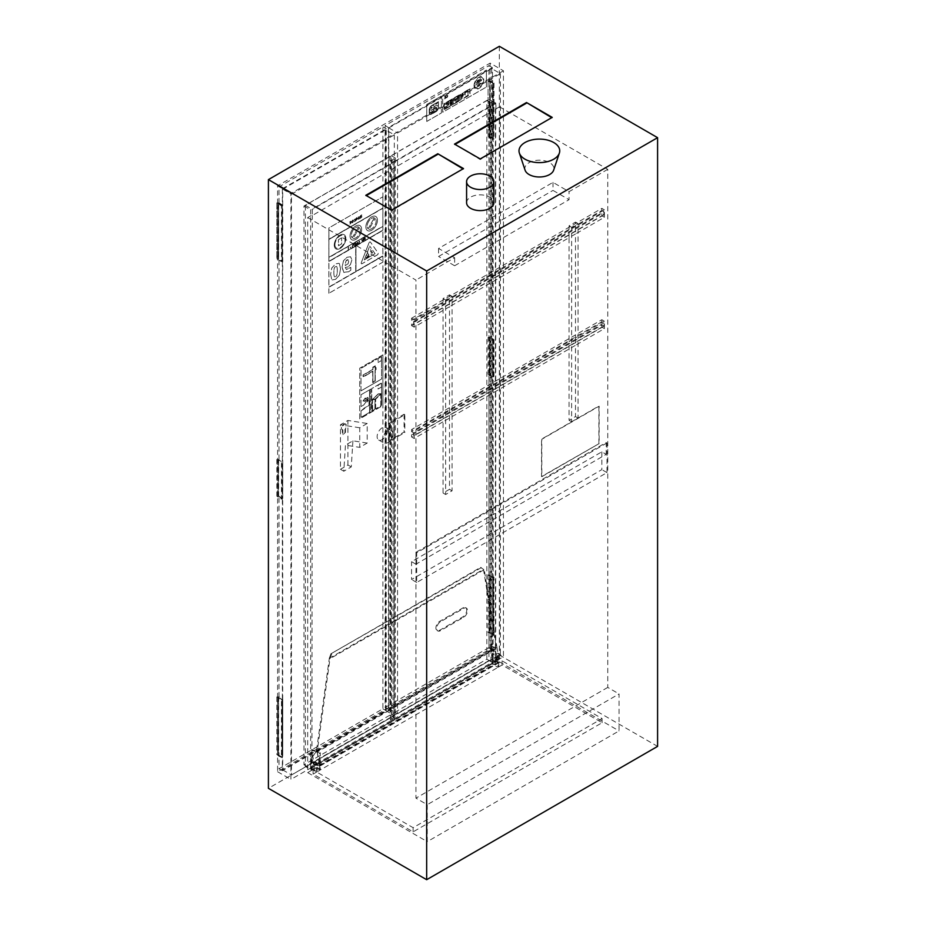 <?xml version="1.0" encoding="UTF-8"?>
<svg xmlns="http://www.w3.org/2000/svg" width="926" height="926" viewBox="0 0 926 926"><rect width="100%" height="100%" fill="white"/><g stroke="black" fill="none" stroke-linecap="round" stroke-linejoin="round"><path stroke-width="0.69" stroke-dasharray="4.63 3.47" d="M305.383 205.34L312.328 209.357L312.328 215.503L499.508 106.837L499.508 661.882L311.946 770.328L311.946 767.353L311.043 766.832L494.623 660.84L494.623 663.815L488.974 660.551L488.974 99.36L305.383 205.34L305.383 766.543L311.043 769.807L311.043 766.832M311.946 770.328L312.328 215.503M311.819 770.247L307.698 772.62L307.698 217.575L311.819 215.202M307.698 217.575L415.948 280.069L415.948 798.154L427.256 804.694L427.256 841.653L619.066 730.915L619.066 693.944L427.256 804.694M307.698 772.62L427.256 841.653M499.508 661.882L619.066 730.915M495.398 109.21L495.398 661.291L494.623 660.84M495.398 664.255L495.526 661.361L495.526 664.336M499.508 106.837L607.757 169.331L607.757 687.416L619.066 693.944M488.974 99.36L495.908 103.365L312.328 209.357M495.908 109.511L495.908 103.365M607.757 169.331L569.062 191.67L552.996 182.399L438.577 248.457L454.643 257.729L415.948 280.069M552.996 182.399L552.996 190.409L569.062 199.692L569.062 191.67M438.577 248.457L438.577 256.467L552.996 190.409M454.643 257.729L454.643 265.75L438.577 256.467M454.643 265.75L569.062 199.692M607.757 687.416L415.948 798.154M598.89 443.438L598.89 406.028L541.548 439.132L541.548 476.543L599.145 443.589L599.145 406.178L541.803 439.283L541.803 476.693L599.145 443.589M311.946 767.353L495.526 661.361M311.043 769.807L494.623 663.815M503.443 70.793L290.914 193.499L290.914 779.426L503.443 656.719L503.443 70.793L490.143 63.107L277.603 185.813L277.603 771.74L490.143 649.033L490.143 63.107M488.974 660.551L305.383 766.543M490.143 649.033L503.443 656.719M493.998 83.074L493.998 138.9L490.271 136.747L490.271 80.921L493.998 83.074L493.35 83.444L489.623 81.291L489.623 137.117L493.35 139.27L493.35 83.444L488.071 80.921L489.889 80.921L489.623 137.117L488.071 136.747L489.889 136.747L493.35 139.27L493.35 83.444L492.713 83.815L492.319 139.409L492.713 633.673L492.713 577.859L488.986 575.706L489.623 575.335L489.623 632.99L493.35 635.143L493.35 577.488L488.071 574.965L489.889 574.965L489.623 631.15L493.35 633.303L493.35 577.488L489.623 575.335L490.271 574.965L493.998 577.118L493.998 634.773L490.271 632.62L490.271 574.965M493.998 339.599L493.998 376.407L490.271 374.254L490.271 337.446L493.998 339.599L493.35 339.969L489.623 337.816L489.623 374.625L493.35 376.778L493.35 339.969L488.071 337.446L489.889 337.446L489.623 374.625L488.071 374.254L489.889 374.254L493.35 376.778L493.35 339.969L492.713 340.34L488.986 338.187L490.271 337.446M493.998 138.9L492.713 139.641M490.271 136.747L488.071 136.747L489.623 137.117L488.986 137.488L488.986 338.187M490.271 80.921L488.071 80.921L492.319 83.595L492.319 139.409L488.986 137.488M493.998 376.407L492.713 377.148L492.713 340.34M490.271 374.254L488.986 375.007L488.986 575.706M493.998 577.118L492.713 577.859M493.998 634.773L493.35 635.143M490.271 632.62L488.071 632.62L489.623 632.99M277.603 771.74L290.914 779.426M277.603 185.813L290.914 193.499M277.731 203.627L277.731 259.454L281.458 261.595L281.458 205.78L277.731 203.627L278.379 203.257L282.106 205.41L282.106 261.225L278.379 259.072L278.379 203.257L276.828 202.887L278.645 202.887L278.379 259.072L276.828 258.701L278.645 258.701L282.106 261.225L282.106 205.41L276.828 202.887L279.015 202.887L282.743 205.04L282.743 260.854L279.015 258.701L276.828 258.701L278.645 258.701L277.731 259.454M277.731 460.153L277.731 496.961L281.458 499.114L281.458 462.305L277.731 460.153L278.379 459.782L282.106 461.935L282.106 498.744L278.379 496.591L278.379 459.782L276.828 459.412L278.645 459.412L278.379 496.591L276.828 496.22L278.645 496.22L282.106 498.744L282.106 461.935L278.379 459.782L282.361 461.333L282.361 188.788L279.015 186.855L382.889 126.885L382.889 708.807L279.015 768.777L279.015 752.745L278.379 753.116L282.106 755.269L282.106 699.443L282.106 757.109L278.379 754.956L278.379 697.301L282.106 699.443L276.828 696.919L278.645 696.919L278.379 753.116M277.731 697.672L277.731 755.327L281.458 757.48L281.458 699.825L277.731 697.672L279.015 696.919L282.361 698.852L282.361 498.153L279.015 496.22L277.731 496.961M281.458 261.595L282.743 260.854M281.458 205.78L282.743 205.04M281.458 499.114L282.743 498.373L282.743 461.565L281.458 462.305M277.731 755.327L278.379 754.956L276.828 754.586L278.379 754.956M281.458 757.48L282.106 757.109M281.458 699.825L282.743 699.072L282.743 754.898L282.743 699.072M499.334 46.3L499.334 655.006L268.413 788.327M499.334 655.006L657.587 746.379M525.088 170.176A14.55 8.392 180 0 1 539.36 160.198A14.55 8.392 180 0 1 553.644 170.176M466.588 202.736A13.635 7.871 180 0 1 480.224 194.865A13.635 7.871 180 0 1 493.859 202.736M551.711 117.671L480.224 159.538L455.025 144.398M552.22 117.371L552.22 117.972M454.516 144.097L454.516 144.688M480.224 158.936L480.224 159.538M463 168.891L391.524 210.746L366.326 195.606M463.509 168.59L463.509 169.18M365.805 195.305L365.805 195.907M391.524 210.156L391.524 210.746M488.986 631.52L488.986 647.552L492.319 649.485L492.319 633.453L488.986 631.52L489.623 631.15M492.713 633.673L493.35 633.303M488.986 375.007L492.713 377.148M492.319 649.485L388.445 709.455L388.445 127.533L492.319 67.563L492.713 83.815M492.319 67.563L488.986 65.63L488.986 81.673M388.445 127.533L385.112 125.612L488.986 65.63M388.445 709.455L385.112 707.522L385.112 125.612M488.986 647.552L385.112 707.522M491.648 68.547L491.648 649.276L388.793 708.656L388.793 127.927L491.648 68.547L500.399 73.605L397.555 132.985L397.555 713.715L500.399 654.335L500.399 73.605M491.648 649.276L500.399 654.335M388.793 127.927L397.555 132.985M388.793 708.656L397.555 713.715M397.555 710.74L391.2 714.409L391.2 155.649L486.845 100.436L486.845 659.185L397.555 710.74M486.845 659.185L490.965 661.569L493.153 660.307L495.723 661.789L495.723 103.029L394.025 161.737L394.025 720.497L495.723 661.789M391.2 155.649L395.309 158.033L391.455 160.256L391.455 719.016L394.025 720.497M391.455 719.016L395.309 716.782L391.2 714.409M395.309 158.033L395.309 716.782M490.965 661.569L490.965 102.809L493.153 101.547L495.723 103.029M493.153 660.307L493.153 101.547M391.455 160.256L394.025 161.737M404.824 414.698L404.06 414.246L391.2 421.677A3.635 2.095 120 0 0 388.631 426.122L388.631 437.998A3.635 2.095 120 0 0 389.383 439.665A3.635 2.095 120 0 0 391.2 439.491L404.06 432.06L404.824 432.511L404.824 414.698L391.976 422.117A3.635 2.095 120 0 0 389.406 426.573L389.406 438.449A3.635 2.095 120 0 0 390.159 440.116A3.635 2.095 120 0 0 391.976 439.931L404.824 432.511M404.06 414.246L404.06 432.06M486.845 100.436L490.965 102.809M282.743 754.898L282.106 755.269M282.361 188.788L386.235 128.818L386.235 710.728L282.361 770.698L282.361 754.667L279.015 752.745M279.015 696.919L279.015 496.22M282.743 461.565L282.743 498.373M279.015 459.412L279.015 258.701M279.015 202.887L279.015 186.855M282.361 770.698L279.015 768.777M386.235 128.818L382.889 126.885M386.235 710.728L382.889 708.807M367.205 423.483L359.751 427.789L359.751 447.374L367.205 443.068L367.205 423.483L347.921 420.45L340.467 424.756L340.467 469.297L343.812 471.23L345.444 445.128L359.751 447.374M367.205 443.068L352.91 440.822L345.444 445.128M352.91 440.822L351.267 466.924L343.812 471.23M351.267 466.924L347.921 464.991L340.467 469.297M347.921 464.991L347.921 420.45M342.909 430.023L342.909 433.762A1.817 1.053 120 0 0 343.291 434.595A1.817 1.053 120 0 0 344.692 434.109A1.817 1.053 120 0 0 345.479 432.28L345.479 428.541A3.276 1.887 120 0 0 345.838 424.224A3.276 1.887 120 0 0 342.562 426.122A3.276 1.887 120 0 0 342.562 429.895A3.276 1.887 120 0 0 342.909 430.023L342.4 429.733A3.276 1.887 -60 0 1 342.053 429.595A3.276 1.887 -60 0 1 342.053 425.821A3.276 1.887 -60 0 1 345.317 423.934A3.276 1.887 -60 0 1 344.97 428.24L344.97 431.979A1.817 1.053 -60 0 1 344.171 433.819A1.817 1.053 -60 0 1 342.77 434.306A1.817 1.053 -60 0 1 342.4 433.472L342.4 429.733M359.751 427.789L340.467 424.756M385.552 129.802L385.552 710.531L282.708 769.911L282.708 189.182L385.552 129.802L394.314 134.86L291.459 194.24L291.459 774.969L394.314 715.59L394.314 134.86M385.552 710.531L394.314 715.59M282.708 189.182L291.459 194.24M282.708 769.911L291.459 774.969M389.973 156.355L389.973 715.115L303.971 764.772L303.971 206.012L389.973 156.355L394.094 158.74L390.367 160.881L390.367 719.641L394.094 717.488L394.094 158.74M389.973 715.115L394.094 717.488M390.367 719.641L392.937 721.134L392.937 162.374L310.661 209.878L310.661 768.638L392.937 721.134M303.971 764.772L310.661 768.638M390.367 160.881L392.937 162.374M387.415 430.694A7.269 4.202 -60 0 1 384.244 438.021A7.269 4.202 -60 0 1 378.641 439.966A7.269 4.202 -60 0 1 378.641 431.562A7.269 4.202 -60 0 1 385.91 427.372A7.269 4.202 -60 0 1 387.415 430.694M392.798 433.796A7.269 4.202 120 0 0 391.281 430.474A7.269 4.202 120 0 0 384.012 434.676A7.269 4.202 120 0 0 384.012 443.068A7.269 4.202 120 0 0 389.615 441.123A7.269 4.202 120 0 0 392.798 433.796M303.971 206.012L310.661 209.878M434.028 107.404A1.539 0.891 120 0 0 434.225 106.606L435.37 105.946A3.577 2.06 -60 0 1 437.373 105.622A3.577 2.06 -60 0 1 437.882 108.631A3.577 2.06 -60 0 1 435.37 111.757L434.028 112.521L434.028 108.851L435.891 107.995L435.776 109.905A1.62 0.938 120 0 0 436.678 108.481A1.62 0.938 120 0 0 436.401 107.3A1.62 0.938 120 0 0 435.776 107.3L434.028 108.307L434.028 107.404L434.028 108.307M434.062 108.319L435.776 107.3A1.62 0.938 -60 0 1 436.424 107.323A1.62 0.938 -60 0 1 436.702 108.492A1.62 0.938 -60 0 1 435.799 109.916L435.926 108.006L434.028 108.851M434.062 108.863L434.028 112.521M434.062 112.544L435.37 111.757A3.577 2.06 120 0 0 437.905 108.643A3.577 2.06 120 0 0 437.408 105.645A3.577 2.06 120 0 0 435.394 105.958L434.225 106.606A1.539 0.891 -60 0 1 434.062 107.416M429.213 112.845L429.213 109.627A3.611 2.083 -60 0 1 431.805 105.506L438.426 101.675L438.426 107.52A3.461 2.002 -60 0 1 435.868 111.733L431.805 114.083A3.507 2.026 -60 0 1 429.93 114.326A3.507 2.026 -60 0 1 429.213 112.845L429.236 112.868A3.507 2.026 120 0 0 429.953 114.338A3.507 2.026 120 0 0 431.829 114.095L435.868 111.733M438.334 107.613A3.31 1.91 -60 0 1 435.891 111.606L431.805 113.933A3.31 1.91 -60 0 1 430.046 114.187A3.31 1.91 -60 0 1 429.363 112.787L429.363 109.569A3.53 2.037 -60 0 1 431.829 105.668A3.53 2.037 120 0 0 429.34 109.557L429.34 112.775A3.31 1.91 120 0 0 430.023 114.176A3.31 1.91 120 0 0 431.805 113.933L435.868 111.583A3.31 1.91 120 0 0 438.299 107.601L438.299 101.906L431.805 105.657L438.334 101.918L438.299 107.601M435.891 111.757A3.461 2.002 120 0 0 438.461 107.532L438.426 101.675M438.461 101.698L431.805 105.506A3.611 2.083 120 0 0 429.236 109.65L429.213 109.627M429.236 109.65L429.236 112.868M432.766 112.289L430.833 113.782L432.766 112.289M435.776 104.383L437.674 102.879L435.799 104.406M432.21 107.266L431.065 107.891L431.065 106.316L432.187 105.68L431.088 106.34L431.088 107.914L432.187 107.254M432.21 105.691L432.187 105.68A2.292 1.32 -60 0 1 433.565 105.402A2.292 1.32 -60 0 1 433.866 107.393A2.292 1.32 -60 0 1 432.187 109.372A2.292 1.32 120 0 0 433.889 107.404A2.292 1.32 120 0 0 433.588 105.414A2.292 1.32 120 0 0 432.21 105.691M432.21 109.384L430.903 110.576L433.773 109.002L433.773 110.541L431.065 112.104A2.246 1.296 -60 0 1 429.942 112.22A2.246 1.296 -60 0 1 429.595 110.414A2.246 1.296 -60 0 1 431.065 108.446L432.187 107.798L431.088 108.458A2.246 1.296 120 0 0 429.629 110.437A2.246 1.296 120 0 0 429.965 112.231A2.246 1.296 120 0 0 431.088 112.115L433.808 110.553L433.808 109.013L430.926 110.599L432.21 109.384M426.736 121.433L441.389 112.972L441.413 96.072L441.389 112.972L426.759 121.456L426.736 104.511L441.413 96.072L426.736 104.511M426.759 121.456L426.759 104.534M343.546 260.773L342.064 267.035L343.916 272.51L348.708 271.746L343.604 272.29L342.041 267.024L343.511 260.75L347.007 257.266L350.56 256.745L351.868 259.836L350.422 264.651L348.049 266.862L345.282 267.429L346.417 269.524L350.815 267.325L350.815 270.242L348.685 271.723L350.838 270.253L350.838 267.348L346.451 269.535L345.317 267.452L348.072 266.873L350.445 264.662L351.892 259.859L350.56 256.745L347.03 257.278L343.511 260.75M345.236 264.628L345.259 265.542L348.037 263.783L348.627 261.514L348.095 259.755L347.019 259.778L345.907 261.016L345.236 264.628L345.907 261.016L348.13 259.766L347.019 259.778L348.13 259.766L348.651 261.537L348.06 263.806L345.282 265.554L345.259 264.639M355.156 244.765L355.422 245.494L356.637 244.314L355.133 245.147L355.723 242.901L356.614 244.29L355.746 242.913L355.133 244.753M355.769 244.383L355.769 243.573M355.792 243.584L355.792 244.395M357.39 244.348L356.73 244.221L357.39 244.348M357.39 243.874L358.212 243.376L357.367 243.862M358.235 243.388L357.343 241.999L356.73 243.827L357.32 241.975L358.212 243.376M357.39 242.658L357.39 243.48L357.39 242.658M354.693 245.911L354.079 244.348L354.971 243.411L353.605 244.163L354.947 243.388L354.056 244.337L354.67 245.899L353.605 244.163L354.67 245.899M363.351 240.91L363.316 238.526L363.316 240.899L362.934 239.568L362.101 241.605L362.957 239.579L363.316 240.899M363.351 238.538L362.101 240.853L361.719 239.487L361.684 241.848L361.684 239.464L362.078 240.841L363.316 238.526M348.581 247.693L348.188 249.638L348.188 247.254L349.125 247.763L348.188 247.254M348.211 247.265L348.211 249.65L348.616 247.705M354.542 221.731L355.318 220.932L354.508 221.719M353.871 220.029L354.542 219.323L355.214 219.948L354.542 221.337L355.19 219.937L353.825 219.52L355.295 218.837L355.295 220.92L355.318 218.849L353.848 220.006M354.542 219.323L355.214 219.948L354.542 219.323M356.209 220.249L357.853 218.432L356.776 217.622L357.818 218.42L355.873 220.701L357.424 218.675L355.827 219.601L356.082 218.293L356.753 217.61L357.818 218.42L356.776 217.622L356.105 218.304L355.85 219.624L357.459 218.698L356.186 220.238M356.209 219.045L357.239 217.911L356.232 219.057M365.272 239.811L365.272 237.426L365.238 239.788L363.675 240.691L365.238 239.788M365.272 237.426L363.744 238.306L365.238 237.415M363.698 240.309L364.856 239.001L363.698 240.309M363.744 238.306L364.856 238.075L363.814 239.602L364.821 238.063L363.721 238.295M361.765 215.307L360.388 215.758L360.133 218.443L361.267 217.853L360.098 218.42L360.353 215.746L361.765 214.855L360.492 216.36L361.95 216.58L361.244 217.841L361.973 216.603L360.515 216.371L361.742 215.318M360.492 217.541L361.545 216.788L360.492 216.8L360.492 217.541L360.492 216.8L361.568 216.8L360.492 217.541M358.756 243.561L359.045 240.98L358.732 243.55M359.149 243.341L359.658 241.258L359.045 240.98L359.635 241.246L359.126 243.318M359.658 241.258L359.045 240.98L359.658 241.258M358.57 217.853L358.281 219.323L359.728 218.513L358.026 218.849L359.288 216.916L358.107 217.031L359.693 216.742L358.582 218.93L359.716 216.753L358.107 217.031L359.323 216.927L358.536 217.841M352.713 244.672L352.239 247.126L352.713 244.672M353.373 245.494L353.176 244.649L352.216 247.103L353.35 245.483M352.679 246.698L352.679 245.031L352.679 246.698M353.639 220.816L352.598 222.83L351.567 222.02L352.598 220.006L353.639 220.816L352.632 220.018L351.591 222.032L352.632 222.842L353.663 220.839L352.632 220.018L353.639 220.816M352.598 222.83L351.567 222.02L352.598 222.83M351.973 221.777L352.598 222.448L353.234 221.048L352.598 220.388L351.973 221.777L352.632 222.46L351.996 221.8L352.632 220.411L353.257 221.071L352.632 222.46L351.973 221.777M350.942 247.439L350.144 247.879L350.919 247.427M350.942 246.987L350.167 247.89L350.919 246.976M349.773 222.356L350.931 221.765L349.901 224.173L351.336 222.853L349.878 224.15L350.908 221.754L349.727 221.87L351.301 221.58L350.04 223.525L351.313 222.865L350.202 223.768L351.324 221.603L350.468 221.279L349.75 222.344M350.445 221.268L351.301 221.58L350.445 221.268M330.628 274.466L331.763 279.606L330.605 274.455L331.716 268.089L335.559 263.875L338.985 263.297L335.582 263.887L331.751 268.112L330.605 274.455M339.402 263.632L340.513 268.737L339.391 275.138L335.559 279.328L332.179 279.941L335.582 279.339L339.414 275.161L340.536 268.748L339.402 263.632M337.272 270.612C337.319 267.082 336.751 265.75 335.559 266.619L335.559 266.619C336.775 265.762 337.342 267.093 337.295 270.623C337.342 274.073 336.775 276.064 335.582 276.596C336.751 276.052 337.319 274.061 337.272 270.612L337.272 270.612M333.846 272.58C333.881 276.272 334.46 277.603 335.559 276.585L335.559 276.585C334.402 277.441 333.835 276.098 333.869 272.591C333.823 269.13 334.39 267.139 335.582 266.63C334.367 267.128 333.8 269.107 333.846 272.58L333.869 272.591M355.746 246.142L328.846 261.641L355.746 246.142L355.746 271.538L328.869 287.048L328.846 261.352L382.843 230.18L328.869 261.363L328.869 257.648L382.866 226.476L382.843 230.47L355.978 245.98L355.978 271.364L382.843 255.854L356.001 271.387L355.978 245.98M382.866 196.787L382.866 208.072L328.869 239.244L328.869 227.958L382.889 196.798L328.869 227.958M368.814 254.569L367.379 253.006L366.731 254.627L367.379 256.502L367.379 255.391L368.374 254.824L368.374 256.085L368.814 254.569L368.351 256.074L368.351 254.8L367.356 255.379L367.356 256.49L366.696 254.615L367.356 252.995L368.791 254.546M334.888 244.765A7.269 4.202 120 0 0 336.393 248.099A7.269 4.202 120 0 0 343.673 243.897A7.269 4.202 120 0 0 343.673 235.493A7.269 4.202 120 0 0 338.059 237.45A7.269 4.202 120 0 0 334.888 244.765M334.911 244.777A7.269 4.202 -60 0 1 338.094 237.461A7.269 4.202 -60 0 1 343.696 235.517A7.269 4.202 -60 0 1 343.696 243.908A7.269 4.202 -60 0 1 336.427 248.11A7.269 4.202 -60 0 1 334.911 244.777M334.251 245.135A8.184 4.723 -60 0 1 337.816 236.906A8.184 4.723 -60 0 1 344.125 234.706A8.184 4.723 -60 0 1 344.125 244.151A8.184 4.723 -60 0 1 335.941 248.886A8.184 4.723 -60 0 1 334.251 245.135M334.274 245.147A8.184 4.723 120 0 0 335.964 248.897A8.184 4.723 120 0 0 344.148 244.175A8.184 4.723 120 0 0 344.148 234.729A8.184 4.723 120 0 0 337.84 236.917A8.184 4.723 120 0 0 334.274 245.147M369.069 229.289L369.034 229.278A6.366 3.669 120 0 0 374.903 225.261A6.366 3.669 120 0 0 375.204 218.293L375.204 218.293A6.366 3.669 -60 0 1 374.926 225.273A6.366 3.669 -60 0 1 369.069 229.289L375.227 218.304L369.034 229.278M374.301 217.818L368.131 228.791A6.366 3.669 -60 0 1 368.432 221.823A6.366 3.669 -60 0 1 374.301 217.818L374.278 217.795A6.366 3.669 120 0 0 368.409 221.812A6.366 3.669 120 0 0 368.108 228.78L374.278 217.795M365.874 226.882A8.184 4.723 -60 0 1 369.439 218.64A8.184 4.723 -60 0 1 375.748 216.452A8.184 4.723 -60 0 1 375.748 225.898A8.184 4.723 -60 0 1 367.564 230.62A8.184 4.723 -60 0 1 365.874 226.882A8.184 4.723 120 0 0 367.587 230.632A8.184 4.723 120 0 0 375.771 225.909A8.184 4.723 120 0 0 375.771 216.464A8.184 4.723 120 0 0 369.474 218.652A8.184 4.723 120 0 0 365.897 226.893M328.869 257.359L328.846 239.232L382.843 208.061L328.846 239.521L382.843 208.35L382.866 226.187L328.846 257.335L382.843 226.465L328.846 257.335M355.746 271.538L355.711 246.131M328.869 287.048L355.711 271.515M356.001 246.003L382.843 230.47L382.843 256.155L328.846 287.326L382.843 256.155L382.889 262.116L328.904 293.299L382.866 262.104M328.869 293.276L328.846 287.025M353.119 238.376L353.084 238.364A6.366 3.669 120 0 0 358.975 234.602A6.366 3.669 120 0 0 359.496 227.518L359.496 227.518A6.366 3.669 -60 0 1 358.999 234.614A6.366 3.669 -60 0 1 353.119 238.376L359.519 227.53L353.084 238.364M358.628 226.986L352.227 237.832A6.366 3.669 -60 0 1 352.748 230.748A6.366 3.669 -60 0 1 358.628 226.986L358.605 226.963A6.366 3.669 120 0 0 352.713 230.736A6.366 3.669 120 0 0 352.193 237.808L358.605 226.963M350.063 236.003A8.184 4.723 -60 0 1 353.628 227.773A8.184 4.723 -60 0 1 359.936 225.585A8.184 4.723 -60 0 1 359.936 235.03A8.184 4.723 -60 0 1 351.753 239.753A8.184 4.723 -60 0 1 350.063 236.003A8.184 4.723 120 0 0 351.776 239.765A8.184 4.723 120 0 0 359.959 235.042A8.184 4.723 120 0 0 359.959 225.597A8.184 4.723 120 0 0 353.663 227.784A8.184 4.723 120 0 0 350.086 236.026M375.076 253.689L364.312 259.882L375.053 253.678L369.682 246.038L375.053 253.678M364.346 259.893L369.717 246.05L364.312 259.882M361.337 262.614A1.239 0.718 120 0 0 362.101 263.69L377.322 254.905A1.239 0.718 120 0 0 378.086 252.948L370.469 242.114L378.063 252.937A1.239 0.718 -60 0 1 377.299 254.881L362.078 263.678A1.239 0.718 -60 0 1 361.314 262.602L368.93 242.982A1.239 0.718 -60 0 1 370.446 242.103A1.239 0.718 120 0 0 368.953 242.994L361.314 262.602M341.625 237.866L338.488 239.672L338.488 245.749L341.625 243.943L341.601 237.855L341.601 243.932L338.465 245.737L338.465 239.66L341.601 237.855M366.268 258.25L369.069 256.629L369.069 255.865L366.268 257.486L366.268 258.25L366.245 257.474L369.046 255.854L369.046 256.618L366.245 258.238M371.939 253.296L372.576 252.671L370.388 249.522L369.775 250.251L370.365 249.499L372.553 252.659L371.916 253.273L369.752 250.228L371.916 253.273M382.889 262.116L382.889 196.798M328.904 293.299L328.904 227.981M481.578 80.562L481.578 79.624L476.265 82.692L476.265 83.629L476.242 82.669L481.543 79.613L481.543 80.55L476.242 83.618L481.543 80.55M451.332 100.39L450.117 102.068L450.117 101.096L451.367 100.402L450.14 102.08L451.367 100.402M462.444 96.582L462.444 94.128L463.081 93.769L462.444 96.582L463.081 96.223M463.104 96.235L463.104 93.781L462.444 94.128M462.479 94.151L462.479 96.593M470.003 88.676L470.003 94.765L461.912 99.441L461.912 93.352L470.038 88.688L461.935 93.364L461.935 99.452L470.038 94.776L470.038 88.688M469.748 89.116L462.167 93.503L469.748 89.116L469.771 94.626L469.748 89.116M462.19 93.514L462.167 98.989L469.748 94.614L462.19 99.001L462.19 93.514M446.506 95.76L446.506 95.355A1.528 0.88 -60 0 1 447.385 95.204A1.528 0.88 -60 0 1 447.594 96.501A1.528 0.88 -60 0 1 446.506 97.832L446.506 97.427A1.03 0.602 120 0 0 446.506 95.76L446.54 95.772A1.03 0.602 -60 0 1 446.54 97.438L446.506 97.427M446.54 97.438L446.54 97.843A1.528 0.88 120 0 0 447.628 96.524A1.528 0.88 120 0 0 447.408 95.228A1.528 0.88 120 0 0 446.54 95.378L446.506 95.355M452.062 99.036L452.062 105.124L443.959 109.8L452.085 105.136L452.062 99.036L443.982 103.724L443.959 109.8L443.959 103.712L452.062 99.036M451.807 99.476L444.214 103.862L444.214 109.349L451.807 104.974L451.807 99.476L451.83 104.985L444.248 109.372L444.248 103.874L451.83 99.499M444.908 97.716L445.522 96.964A1.042 0.602 120 0 0 444.677 96.813L444.677 96.42A1.528 0.88 -60 0 1 445.614 96.235A1.528 0.88 -60 0 1 445.811 97.566A1.528 0.88 -60 0 1 444.677 98.885L444.677 98.48A1.042 0.602 120 0 0 445.522 97.369L444.908 97.716L445.522 97.369M445.545 97.392A1.042 0.602 -60 0 1 444.712 98.492L444.712 98.897A1.528 0.88 120 0 0 445.834 97.577A1.528 0.88 120 0 0 445.637 96.246A1.528 0.88 120 0 0 444.712 96.431L444.677 96.813M444.712 96.825A1.042 0.602 -60 0 1 445.545 96.975L445.522 96.964M445.545 96.975L444.908 97.311M468 90.945L468 95.228L465.199 96.836L468.024 95.239L468.024 90.956L465.199 92.565L465.199 96.836L465.199 92.565M468.024 90.956L465.222 92.577M452.93 104.615L452.93 98.526L461.032 93.85L461.032 99.939L452.93 104.615L461.055 99.962L461.055 93.873L452.93 98.526M453.196 98.677L453.196 104.175L460.778 99.788L460.778 94.302L453.196 98.677L460.801 94.313L460.801 99.811L453.219 104.187L453.219 98.7M452.964 98.55L452.964 104.638M459.562 99.441L454.816 102.612L459.597 99.464M454.816 101.166L454.816 100.182L459.562 97.45L459.562 98.422L454.816 101.166L459.597 98.434L459.597 97.462L454.816 100.182L454.851 101.177M459.562 95.285L459.562 96.709L459.562 95.285L454.816 98.017L454.851 99.464L459.597 96.721L454.816 99.452L454.816 98.017L459.597 95.297M474.031 85.632A6.876 3.97 -60 0 1 477.04 78.722A6.876 3.97 -60 0 1 482.33 76.881A6.876 3.97 -60 0 1 482.33 84.81A6.876 3.97 -60 0 1 475.455 88.78A6.876 3.97 -60 0 1 474.031 85.632A6.876 3.97 120 0 0 475.489 88.792A6.876 3.97 120 0 0 482.353 84.833A6.876 3.97 120 0 0 482.353 76.893A6.876 3.97 120 0 0 477.064 78.733A6.876 3.97 120 0 0 474.066 85.655M474.552 85.342A6.146 3.554 120 0 0 475.825 88.155A6.146 3.554 120 0 0 481.971 84.602A6.146 3.554 120 0 0 481.971 77.506A6.146 3.554 120 0 0 477.237 79.15A6.146 3.554 120 0 0 474.552 85.342A6.146 3.554 -60 0 1 477.26 79.173A6.146 3.554 -60 0 1 481.995 77.529A6.146 3.554 -60 0 1 481.995 84.625A6.146 3.554 -60 0 1 475.848 88.167A6.146 3.554 -60 0 1 474.575 85.354M448.809 103.342L447.814 105.066L448.832 104.476L447.79 105.043L448.809 103.342M477.654 86.755L480.143 85.319M480.166 85.331L477.654 86.268M451.332 101.883L451.332 102.855L450.117 103.562L450.117 102.589L451.367 101.895L450.14 103.573L451.367 101.895M450.117 105.066L451.332 103.388L450.117 105.066L451.332 104.372M451.367 104.383L451.367 103.411L450.117 104.094M450.14 104.106L450.14 105.078M448.809 101.756L448.809 102.925L446.297 104.372L446.297 103.203L448.809 101.756L446.332 103.214L446.332 104.383L448.832 102.936L448.832 101.767M444.966 108.041L444.966 107.069L448.809 104.846L448.809 105.83L444.966 108.041L448.832 105.842L448.832 104.869L444.966 107.069M444.989 107.08L444.989 108.064M480.687 83.097L477.11 85.667L480.687 83.097M477.075 81.638L477.075 80.817L480.71 78.722L480.71 79.543L477.11 81.65L480.71 79.543M480.733 79.555L480.71 78.722L477.075 80.817M477.11 80.828L477.11 81.65M475.466 85.065L482.33 81.106M475.489 85.076L482.353 81.118M442.674 112.231L442.674 95.309L486.416 70.087L442.674 95.309L442.697 112.243L486.416 87.009L442.674 112.231M486.381 70.075L486.381 86.998M486.416 87.009L486.416 70.087M378.213 393.909L381.142 393.654L381.581 405.449L381.581 382.901L381.558 405.426L381.118 393.643L378.178 393.897L372.31 399.465L372.31 410.774L371.708 411.121L371.708 388.573L381.558 382.889L371.731 388.596L371.731 411.132L372.333 410.785L372.333 399.476L378.178 393.897M381.419 383.19L378.074 385.123L378.074 389.013L381.419 387.08L381.443 383.202L381.419 387.08M381.443 387.091L378.074 389.013L378.074 385.123M378.097 385.147L381.443 383.202M375.667 408.829L375.667 399.164L380.817 394.291L380.817 405.854L375.667 408.829L380.841 405.877L380.841 394.302L375.667 399.164L375.69 408.852M372.576 410.612L372.576 399.743L372.599 410.635L374.903 409.304L375.076 399.534L372.576 399.743L375.053 399.523L374.88 409.28L372.576 410.612M363.49 400.715L365.133 400.993L367.807 398.793L367.772 397.636L365.133 399.199L365.133 398.539L365.11 399.175L367.772 397.636L367.772 398.77L365.11 400.97L363.455 400.703L365.11 398.527L363.455 400.703M375.25 367.958L375.25 365.805L375.273 367.969L376.072 367.518L375.25 367.958M375.273 365.816L372.703 367.275L375.273 365.816M372.703 371.511L372.703 382.646L375.25 381.176L372.727 382.658L372.727 371.534L363.038 377.125L363.038 375.03L372.727 369.439L372.727 367.286L372.703 369.428L363.015 375.018L363.015 377.113L372.727 371.534M375.273 381.188L375.25 370.041L375.273 381.188M375.273 370.064L376.049 369.59L375.273 370.064M376.072 369.601L376.049 367.495L376.072 369.601M378.074 362.506L381.419 360.573L381.419 356.695L378.074 358.628L381.443 356.707L381.443 360.584L378.097 362.517L378.074 358.628L378.074 362.506M360.99 390.865L360.99 368.316L381.558 356.441L361.013 368.34L360.99 390.865L381.581 379L381.558 356.441L381.558 378.989M361.013 390.876L381.581 379M369.798 389.672L370.84 389.082L370.84 411.619L369.798 412.22L369.798 389.672L369.833 412.232L370.863 411.63L370.863 389.094L369.833 389.696M375.053 368.316L375.667 367.969L375.076 368.328L375.076 366.43L375.076 368.328M375.69 367.981L375.667 369.474L375.69 367.981M375.69 369.486L375.053 369.821L375.053 380.806L372.9 382.056L372.9 371.071L372.923 382.068L375.076 380.829L375.076 369.844L375.69 369.486M372.9 371.071L363.281 376.616L363.281 375.111L372.9 369.555L372.9 367.657L375.053 366.418M375.076 366.43L372.923 367.68L372.923 369.578L363.305 375.123L363.305 376.639L372.923 371.083M360.99 394.765L369.555 389.823L369.555 412.359L360.99 417.302L360.99 411.017L368.999 405.345L368.999 400.97L368.398 400.507L367.032 401.977L368.398 398.655L363.733 404.975L360.99 406.56L360.99 394.765L360.99 406.56M365.272 398.84L365.272 397.972L363.015 400.946L365.272 401.328L365.272 400.46L367.946 398.851L367.923 397.312L365.272 398.84L367.946 397.323L367.969 398.863L365.295 400.472L365.272 401.328M365.295 401.34L363.015 400.946M363.038 400.97L365.272 397.972M365.295 397.995L365.295 398.863M361.013 406.572L363.756 404.986L368.421 398.666L367.032 401.977L368.421 400.518L369.023 400.981L369.023 405.356L364.138 408.146M364.173 408.169L360.99 411.017M361.013 411.04L360.99 417.302M361.013 417.325L369.555 412.359M369.578 412.371L369.555 389.823M369.578 389.834L361.013 394.777M380.817 393.816L375.25 398.967L380.841 393.828L378.259 394.059L372.727 399.303L375.273 398.979L372.703 399.28L378.236 394.048L380.817 393.816M382.866 354.843L359.728 368.201L359.728 418.865L382.866 405.507L382.866 354.843L359.751 368.224L359.751 418.888L382.889 405.519L382.889 354.866M314.771 765.131A1.458 0.845 60 0 1 313.821 763.846A1.458 0.845 60 0 1 314.041 762.677A1.458 0.845 60 0 1 315.5 763.522A1.458 0.845 60 0 1 315.5 765.2A1.458 0.845 60 0 1 314.771 765.131M315.546 764.679A1.458 0.845 -120 0 0 316.275 764.76A1.458 0.845 -120 0 0 316.495 763.591A1.458 0.845 -120 0 0 315.546 762.306A1.458 0.845 -120 0 0 314.817 762.237A1.458 0.845 -120 0 0 314.597 763.406A1.458 0.845 -120 0 0 315.546 764.679M497.065 657.506A1.458 0.845 -120 0 0 496.336 657.437A1.458 0.845 -120 0 0 496.336 659.115A1.458 0.845 -120 0 0 497.794 659.949A1.458 0.845 -120 0 0 498.014 658.791A1.458 0.845 -120 0 0 497.065 657.506M496.301 657.946A1.458 0.845 60 0 1 497.25 659.231A1.458 0.845 60 0 1 497.019 660.4A1.458 0.845 60 0 1 495.572 659.555A1.458 0.845 60 0 1 495.572 657.877A1.458 0.845 60 0 1 496.301 657.946M319.528 769.807L319.528 753.174L320.303 752.734L320.303 769.356L319.528 769.807L316.437 768.024L313.104 769.957L413.123 827.694L602.097 718.588L502.077 660.84L317.213 767.573L320.303 769.356M319.528 753.174L316.437 751.403L317.213 750.951L320.303 752.734M316.437 751.403L311.298 758.081L317.213 750.951M497.968 657.136L497.968 667.38L492.053 663.965L492.829 663.514L498.744 666.928L498.744 656.684L492.829 653.27L492.053 653.721L497.968 657.136L498.744 656.684M492.053 663.965L492.053 653.721M492.829 663.514L492.829 653.27M316.437 768.024L316.437 772.18L310.534 768.765L311.298 768.325L311.298 758.081M310.534 768.765L310.534 758.521M311.298 768.325L317.213 771.74L317.213 767.573M502.077 660.84L502.077 665.007L602.097 722.743L413.123 831.861L313.104 774.113L316.437 772.18M313.104 774.113L313.104 769.957M498.744 666.928L502.077 665.007M317.213 771.74L497.968 667.38M602.097 722.743L602.097 718.588M413.123 831.861L413.123 827.694M483.326 569.293L480.571 567.383L484.24 569.652L329.969 658.722L329.274 658.34L483.395 569.351M329.274 658.34L330.929 653.779L480.571 567.383M481.323 567.615L330.929 653.779M331.682 654.011L329.969 658.722L317.132 752.062L497.077 648.165L490.039 646.545L490.815 646.105L493.373 660.4L492.609 660.851L490.039 646.545M319.678 765.582L498.119 662.565L495.549 648.258L317.109 751.287L311.599 749.574L314.169 763.869L319.678 765.582L317.109 751.287L316.345 751.727L329.343 658.189M329.193 658.282L329.969 658.722M313.902 763.556A1.458 0.845 -120 0 0 314.62 764.841A1.458 0.845 -120 0 0 315.627 765.131A1.458 0.845 -120 0 0 315.627 763.452A1.458 0.845 -120 0 0 314.169 762.607A1.458 0.845 -120 0 0 313.902 763.556M314.921 762.966A1.458 0.845 60 0 1 315.199 762.017A1.458 0.845 60 0 1 316.657 762.85A1.458 0.845 60 0 1 316.657 764.529A1.458 0.845 60 0 1 315.65 764.251A1.458 0.845 60 0 1 314.921 762.966M497.945 659.08A1.458 0.845 60 0 1 497.667 660.03A1.458 0.845 60 0 1 496.209 659.185A1.458 0.845 60 0 1 496.209 657.506A1.458 0.845 60 0 1 497.227 657.784A1.458 0.845 60 0 1 497.945 659.08M496.915 659.671A1.458 0.845 -120 0 0 496.197 658.386A1.458 0.845 -120 0 0 495.178 658.097A1.458 0.845 -120 0 0 495.178 659.775A1.458 0.845 -120 0 0 496.637 660.62A1.458 0.845 -120 0 0 496.915 659.671M483.465 569.212L496.324 647.818L490.815 646.105M498.119 662.565L492.609 660.851M316.345 751.727L310.835 750.014L311.599 749.574M314.169 763.869L313.393 764.309L310.835 750.014M313.393 764.309L319.655 766.265L317.132 752.062M319.655 766.265L499.635 662.345L497.042 648.061M496.324 647.818L497.077 648.05M493.373 660.4L499.635 662.345M497.077 648.165L484.24 569.652M463.671 608.382A5.452 3.148 -60 0 1 466.403 608.116A5.452 3.148 -60 0 1 467.236 612.48A5.452 3.148 -60 0 1 463.671 617.295L440.533 630.652A5.452 3.148 -60 0 1 437.801 630.919A5.452 3.148 -60 0 1 436.968 626.555A5.452 3.148 -60 0 1 440.533 621.74L463.671 608.382L462.896 607.942L439.757 621.3A5.452 3.148 120 0 0 436.192 626.103A5.452 3.148 120 0 0 437.037 630.479A5.452 3.148 120 0 0 439.757 630.201L462.896 616.843A5.452 3.148 120 0 0 466.461 612.04A5.452 3.148 120 0 0 465.628 607.664A5.452 3.148 120 0 0 462.896 607.942M413.633 321.496L413.633 324.76L411.572 323.568L601.842 213.721L603.902 214.901L603.902 211.637L413.633 321.496L411.572 320.303L411.572 318.22L414.142 319.713L414.142 327.133L449.504 306.726L449.504 489.31L443.068 493.026L443.068 421.77L575.486 345.317L575.486 416.573L569.062 420.288L569.062 341.601L575.486 337.897L575.486 345.317L604.412 328.614L604.412 321.195L601.842 319.713L411.572 429.56L414.142 431.041L569.062 341.601L569.062 237.693L575.486 233.977L575.486 337.897L604.412 321.195M603.902 214.901L413.633 324.76M603.902 211.637L601.842 210.457L411.572 320.303M411.572 431.643L413.633 432.824L413.633 436.088L411.572 434.907L601.842 325.061L603.902 326.241L603.902 322.977L601.842 321.785L411.572 431.643L411.572 429.56M603.902 322.977L413.633 432.824M603.902 326.241L413.633 436.088M601.842 213.721L601.842 215.793L411.572 325.651L411.572 323.568M411.572 325.651L414.142 327.133M601.842 321.785L601.842 319.713M604.412 328.614L601.842 327.133L601.842 325.061M575.486 226.557L569.062 230.273L569.062 225.817L575.486 222.101L575.486 233.977L604.412 217.286L604.412 209.855L575.486 226.557M575.486 222.101L578.055 223.594L571.631 227.298L571.631 421.77L578.055 418.054L578.055 223.594M575.486 416.573L578.055 418.054M569.062 420.288L571.631 421.77M569.062 225.817L571.631 227.298M569.062 237.693L569.062 230.273L443.068 303.01L443.068 298.554L449.504 294.85L449.504 306.726L569.062 237.693M601.842 327.133L411.572 436.979L414.142 438.473L443.068 421.77L443.068 303.01L414.142 319.713M449.504 294.85L452.073 296.332L445.649 300.036L445.649 494.507L452.073 490.792L452.073 296.332M449.504 489.31L452.073 490.792M443.068 493.026L445.649 494.507M443.068 298.554L445.649 300.036M411.572 318.22L601.842 208.373L604.412 209.855M601.842 208.373L601.842 210.457M601.842 215.793L604.412 217.286M414.142 438.473L414.142 431.041M411.572 436.979L411.572 434.907M415.948 564.2L411.572 561.677L601.842 451.83L606.217 454.353L415.948 564.2L415.948 552.324L606.217 442.478L606.217 454.353M601.842 451.83L601.842 469.644L411.572 579.491L411.572 561.677M606.981 442.917L606.981 472.607L416.723 582.466L416.723 552.776L606.981 442.917L606.217 442.478M606.981 472.607L601.842 469.644M416.723 582.466L411.572 579.491M416.723 552.776L415.948 552.324M391.2 439.491L391.976 439.931M388.631 437.998L389.406 438.449M388.631 426.122L389.406 426.573M391.2 421.677L391.976 422.117M462.896 616.843L463.671 617.295M439.757 630.201L440.533 630.652M439.757 621.3L440.533 621.74M276.828 696.919L276.828 754.586M278.645 696.919L278.645 754.586M488.071 574.965L488.071 632.62M489.889 574.965L489.889 632.62M276.828 459.412L276.828 496.22M278.645 459.412L278.645 496.22M488.071 337.446L488.071 374.254M489.889 337.446L489.889 374.254M276.828 202.887L276.828 258.701L276.828 202.887M278.645 202.887L278.645 258.701L278.645 202.887M488.071 80.921L488.071 136.747L488.071 80.921M489.889 80.921L489.889 136.747L489.889 80.921M389.383 439.665L390.159 440.116M378.641 439.966L384.012 443.068M385.91 427.372L391.281 430.474M314.817 762.237L314.041 762.677M316.275 764.76L315.5 765.2M496.336 657.437L495.572 657.877M497.794 659.949L497.019 660.4M315.199 762.017L314.169 762.607M316.657 764.529L315.627 765.131M496.637 660.62L497.667 660.03M495.178 658.097L496.209 657.506M465.628 607.664L466.403 608.116M437.037 630.479L437.801 630.919"/><path stroke-width="1.39" d="M426.666 879.7L268.413 788.327L268.413 179.621L499.334 46.3L657.587 137.673L426.666 270.994L426.666 879.7L657.587 746.379L657.587 137.673M426.666 270.994L268.413 179.621M526.512 102.531L552.22 117.371L480.224 158.936L454.516 144.097L526.512 102.531L551.711 117.671M437.801 153.751L463.509 168.59L391.524 210.156L365.805 195.305L437.801 153.751L463 168.891M559.362 153.079L553.644 170.176A14.55 8.392 180 0 1 543.631 176.623A14.55 8.392 180 0 1 529.082 174.528A14.55 8.392 180 0 1 525.088 170.176L519.37 153.079A20.372 11.76 180 0 1 539.36 139.097A20.372 11.76 180 0 1 559.362 153.079A20.372 11.76 180 0 1 545.333 162.096A20.372 11.76 180 0 1 524.961 159.168A20.372 11.76 180 0 1 519.37 153.079M493.859 181.658L493.859 202.736A13.635 7.871 180 0 1 485.444 210.005A13.635 7.871 180 0 1 470.582 208.304A13.635 7.871 180 0 1 466.588 202.736L466.588 181.658A13.635 7.871 0 0 0 470.582 187.226A13.635 7.871 0 0 0 485.444 188.927A13.635 7.871 0 0 0 493.859 181.658A13.635 7.871 0 0 0 480.224 173.775A13.635 7.871 0 0 0 466.588 181.658M455.025 144.398L526.512 103.122M366.326 195.606L437.801 154.341"/></g></svg>
